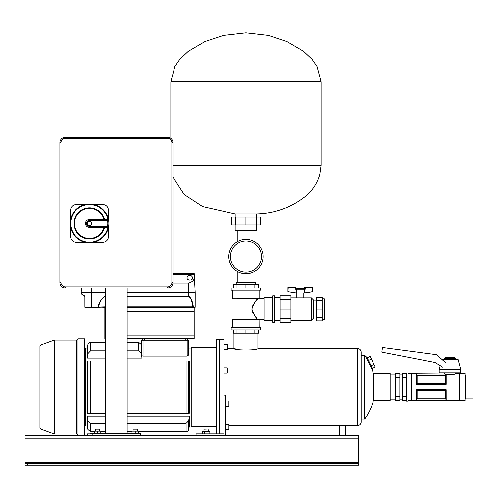 <?xml version="1.0" encoding="UTF-8"?>
<svg xmlns="http://www.w3.org/2000/svg" width="498" height="498" viewBox="0 0 498 498"><rect width="100%" height="100%" fill="white"/><g stroke="black" fill="none" stroke-linecap="round" stroke-linejoin="round"><path stroke-width="0.75" d="M440.201 365.594L439.186 369.392L460.718 369.392L458.029 359.301L441.869 359.344M460.718 369.392L460.718 372.759L439.186 372.759L439.186 369.392M65.275 288.031A5.385 5.385 0 0 1 59.891 282.646L59.891 142.683A5.385 5.385 0 0 1 65.275 137.299L167.552 137.299A5.385 5.385 0 0 1 172.937 142.683L172.937 282.646A5.385 5.385 0 0 1 167.552 288.031L65.275 288.031L65.275 286.954L167.552 286.954A4.308 4.308 0 0 0 171.86 282.646L171.86 142.683A4.308 4.308 0 0 0 167.552 138.376L167.552 137.299A5.385 5.385 0 0 1 172.937 142.683L171.86 142.683M187.067 277.554C186.489 281.009 193.286 281.021 192.72 277.554C190.834 274.61 188.954 274.61 187.067 277.554M194.737 307.247L194.201 307.783L195.185 307.247L195.21 292.675L188.817 292.643L195.21 292.643A0.535 0.535 0 0 1 195.21 292.675A0.535 0.535 0 0 0 195.21 292.643L194.201 273.334L172.937 273.334M188.823 296.366L188.817 296.366C191.543 298.968 193.043 302.56 193.311 307.148L192.863 306.793C191.73 300.045 190.379 296.596 188.817 296.447L188.817 292.675L127.177 292.675M105.644 307.247L98 307.029C99.09 301.863 101.598 298.308 105.514 296.366L105.644 296.366M98 307.029L105.644 306.793M105.644 296.447L105.514 296.447C102.999 296.497 100.608 299.945 98.343 306.793M193.311 307.148L127.177 307.247M105.644 338.628L104.841 338.628L104.841 307.783L104.3 307.247M127.177 338.628L194.201 338.628L194.201 307.247L194.139 307.783L193.604 307.247M100.254 307.247L91.29 307.247L100.254 307.247M97.172 307.247L84.928 307.247L84.909 296.291M85.015 296.497L81.442 293.951L84.946 296.142L84.928 307.247M84.946 296.142L81.218 293.509A0.535 0.535 0 0 0 81.442 293.951M104.841 311.555L105.644 311.555M127.177 311.555L194.201 311.555M104.841 335.938L105.644 335.938M127.177 335.938L194.201 335.938M194.245 274.161L172.937 274.161M194.264 274.529L172.937 274.529M172.912 283.125L188.817 283.125C192.676 281.949 194.531 279.857 194.382 276.838M81.46 288.031L81.218 292.643L105.644 292.643M308.337 292.401L304.322 293.005L312.358 291.747L312.358 287.626L304.689 287.626L304.689 289.238M312.358 287.626L312.657 291.747L305.137 293.005L296.266 293.005L288.23 291.747L296.266 293.005L296.266 289.238L295.358 289.238L295.358 287.626L295.899 287.626L295.856 289.238M305.23 287.626L305.23 289.238L304.322 289.238L304.322 293.005M295.358 287.626L287.931 287.626L287.931 291.747L288.23 287.626M296.266 289.238L304.322 289.238M312.657 291.747L312.165 291.778M296.266 293.005L287.931 291.747M261.438 256.538A15.506 15.506 0 0 0 245.931 241.032A15.506 15.506 0 0 0 230.431 256.538A15.506 15.506 0 0 0 245.931 272.039A15.506 15.506 0 0 0 261.438 256.538M228.812 256.538A17.119 17.119 0 0 0 245.931 273.657A17.119 17.119 0 0 0 263.05 256.538A17.119 17.119 0 0 0 245.931 239.42A17.119 17.119 0 0 0 228.812 256.538M255.623 284.8L255.623 282.646L236.245 282.646L236.245 284.8M237.857 230.431L237.857 241.443M254.005 230.431L254.005 241.443M254.005 271.628L254.005 282.646M237.857 271.628L237.857 282.646M196.081 435.526L196.081 433.914L224.075 433.914L224.075 395.151L225.694 395.151L225.694 435.526M213.847 433.914L216.537 433.914L216.537 339.574L219.232 339.574L219.232 433.914L219.767 433.914L219.767 339.574L224.075 339.574L224.075 433.914M225.694 400.971L228.918 400.971L228.918 406.349L225.694 406.349M228.918 429.805L225.694 429.805L228.918 429.805L228.918 424.421L225.694 424.421M94.34 433.372L94.34 431.218L100.801 431.218L100.801 433.372M97.571 431.218L97.571 433.372M138.481 433.372L138.481 431.218L132.026 431.218L132.026 433.372M135.257 431.218L135.257 433.372M54.27 434.044L76.792 434.044L78.03 435.283L84.654 435.283L84.654 338.87L78.03 338.87L76.792 340.109L54.27 340.109L41.035 344.927A1.612 1.612 0 0 0 39.971 346.446L39.971 427.714A1.612 1.612 0 0 0 41.035 429.226L54.27 434.044L54.27 340.109M76.792 434.044L76.792 340.109M78.03 435.283L78.03 338.87M445.393 362.457L436.584 354.676L382.501 347.498L381.885 352.123L435.071 362.457L442.89 367.244M235.168 225.046L235.168 230.431L256.7 230.431L256.7 225.046M235.629 225.046L231.365 225.046L231.365 216.972L235.629 216.972L235.629 225.046L260.498 225.046L260.498 216.972L235.629 216.972M256.233 216.972L256.233 225.046M245.931 216.972L245.931 225.046M256.7 216.972L256.7 213.903L235.168 213.903L202.642 206.57L184.179 194.506L172.937 177.176M258.555 330.018L258.555 333.249L233.307 333.249L233.307 330.018M254.858 333.249L254.858 330.018M237.004 333.249L237.004 330.018M245.931 333.249L245.931 330.018M233.307 288.031L233.307 284.8L258.555 284.8L258.555 288.031M254.858 284.8L254.858 288.031M245.931 284.8L245.931 288.031M237.004 284.8L237.004 288.031M272.636 309.021L272.636 322.212L274.79 322.212L274.79 295.831L272.636 295.831L272.636 309.021M272.636 297.449L264.021 297.449L264.021 320.594L272.636 320.594M257.759 319.249C255.897 318.079 253.936 314.674 251.87 309.021L252.193 311.001M259.122 327.865L259.06 319.249L232.74 319.249L232.74 327.865M252.511 311.854L252.965 312.788M253.003 312.856L256.731 318.041M231.165 288.031L260.697 288.031L260.697 290.178L231.165 290.178L231.165 288.031M231.165 327.865L260.697 327.865L260.697 330.018L231.165 330.018L231.165 327.865M264.021 298.713L232.74 298.794L232.74 290.178M259.122 298.713L259.122 290.178M251.87 309.021C253.93 303.375 255.897 299.97 257.759 298.794L256.731 300.001M256.221 300.624L255.879 301.041M255.816 301.122L254.932 302.255M254.845 302.373L253.93 303.668M253.843 303.799L253.557 304.241M252.947 305.293L252.505 306.202M290.938 297.866L303.792 297.866L303.792 293.005M296.796 289.238L296.796 288.485L303.792 288.485L303.792 289.238M361.131 418.974L364.661 418.974A53.834 53.834 0 0 0 373.363 400.753L390.202 400.753L390.202 373.407L373.363 373.407A53.834 53.834 0 0 0 372.386 370.114L372.728 369.118L366.827 357.022L365.688 356.63L372.211 369.765M228.918 425.703L339.972 425.647M227.306 348.451L233.954 348.451L235.448 348.893M257.908 348.451C258.655 350.511 233.213 350.511 233.954 348.451L233.954 333.249L257.908 333.249L257.908 348.451L357.365 348.451A3.766 3.766 0 0 1 361.131 352.223L361.131 421.93A3.766 3.766 0 0 1 357.365 425.703L357.365 348.451M345.114 425.653L357.365 425.703M340.271 425.628L340.62 425.609M342.275 425.566L343.041 425.572M344.616 425.622L345.002 425.647M361.131 355.286L364.661 355.18A53.834 53.834 0 0 1 365.688 356.63L366.098 357.452M367.188 357.763L370.095 356.344L373.973 364.306L371.072 365.725M371.39 359.002L368.483 360.415M373.973 364.306L375.268 366.958L372.367 368.377M224.075 373.189L227.306 373.189L227.306 367.804L224.075 367.804M227.306 344.348L224.075 344.348L227.306 344.348L227.306 349.733L224.075 349.733M345.737 435.526L345.737 425.703L339.275 425.703L339.275 435.526M364.661 355.18L364.661 418.974M373.363 373.407L373.363 400.753M202.369 433.914L202.369 431.76L209.826 431.76L209.826 433.914M207.959 431.76L207.959 433.914M204.23 431.76L204.23 433.914M219.232 433.777L219.767 433.777M219.232 340.377L219.767 340.377M216.537 347.778L191.238 347.778L191.238 426.375L216.537 426.375M92.995 433.372L92.995 432.027L94.34 432.027M90.038 433.914L90.038 433.372L140.635 433.372L140.635 435.526L92.192 435.526L92.192 433.372M87.611 435.526L87.611 433.914L92.192 433.914M137.411 429.226L133.103 429.226L137.411 429.226L137.411 431.218M355.964 465.132L355.964 463.52L358.653 463.52L358.653 465.132L24.9 465.132L24.9 463.52L27.589 463.52L27.589 465.132M358.653 463.52L358.653 435.526L24.9 435.526L24.9 463.52M355.964 463.52L27.589 463.52M203.943 431.76L203.943 429.226L208.089 429.064L208.251 431.76M204.105 429.064L208.089 429.064M95.417 429.226L99.725 429.226L95.579 429.064L95.417 431.218M444.571 358.224L445.106 357.689L454.799 357.689L455.334 358.224L444.571 358.224L444.571 359.301M455.334 358.224L455.334 359.301M455.334 372.759L455.334 373.836L459.642 373.836M444.571 372.759L444.571 373.836L445.293 374.11L445.666 375.355L446.183 374.403C450.895 375.05 453.946 374.863 455.334 373.836M446.183 400.043L445.685 398.798L445.685 390.339L446.171 389.766L446.183 400.043L416.577 400.043L416.577 389.766L417.081 390.339L417.081 398.798L416.577 400.043M446.171 400.019L416.589 400.019M417.081 398.798L445.685 398.798M445.685 390.339L417.081 390.339M446.183 389.766L416.577 389.766M417.081 383.815L416.589 384.388L416.577 374.11L417.081 375.355L417.081 383.815L445.685 383.815L445.685 375.361L417.081 375.355M416.577 374.11L445.293 374.135L416.577 374.11M445.685 375.361L446.183 374.403L446.183 384.388L445.685 383.815M446.183 384.388L416.577 384.388M465.026 375.529L465.562 376.071L473.1 376.071L473.1 398.089L465.562 398.089L465.026 398.624M465.026 387.077L465.026 373.568L459.642 373.568L459.642 400.591L465.026 400.591L465.026 387.077L473.1 387.077M395.58 377.397L395.58 400.772L399.888 400.772L399.888 373.382L395.58 373.382L395.58 377.397L399.888 377.397M395.58 387.077L399.888 387.077M395.58 396.757L399.888 396.757M406.349 400.772L402.583 400.772L402.583 373.382L406.349 373.382M402.583 377.397L406.349 377.397M402.583 387.077L406.349 387.077L406.349 373.027L407.962 373.027L407.962 401.127L406.349 401.127L406.349 387.077M402.583 396.757L406.349 396.757M407.962 400.591L411.192 400.591L411.192 373.568L407.962 373.568M445.293 374.11L411.192 373.836M451.748 374.845L450.478 374.969M449.756 374.975L448.947 374.938M94.34 431.679L93.462 431.716M93.661 431.704L94.022 431.691M186.103 423.337L188.748 420.555L188.748 429.531A2.689 2.689 0 0 1 186.103 431.76L186.103 423.337L127.177 423.337M105.644 423.337L90.599 423.337L90.599 431.76L94.34 431.76M143.063 340.246L143.063 356.058L141.986 355.746L141.444 351.252L141.444 340.246L188.817 340.246L188.817 354.887L187.204 356.058L187.204 340.246M127.177 360.969L186.103 360.969L186.103 413.184L188.748 413.184L127.177 413.184M87.343 360.969L87.343 413.184L87.947 413.184L87.947 360.969L90.599 360.969L87.343 360.969M189.352 360.969L189.352 413.184L188.748 413.184L188.748 360.969L189.352 360.969M191.238 426.107L189.352 426.107L188.748 429.531M191.238 348.052L188.817 348.052L188.817 340.246M143.063 356.058L187.204 356.058M141.986 355.746L141.986 358.068L141.376 353.599L138.73 350.816L127.177 350.816M105.644 416.085L87.343 416.085L87.343 426.107L85.463 426.107L85.463 348.052L87.343 348.052L87.343 358.068L105.644 358.068M127.177 358.068L141.986 358.068M188.748 420.555L189.352 416.085L127.177 416.085M189.352 416.085L189.352 426.107M105.644 413.184L87.947 413.184M105.644 360.969L90.599 360.969L90.599 413.184M186.103 360.969L188.748 360.969M138.73 350.816L138.73 342.4L127.177 342.4M105.644 342.4L90.599 342.4A2.689 2.689 0 0 0 87.947 344.622L87.947 353.599L87.343 358.068M105.644 350.816L90.599 350.816L87.947 353.599M87.343 416.085L87.947 420.555L90.599 423.337M85.463 424.757L84.654 424.757M85.463 349.397L84.654 349.397M141.444 340.246L141.376 353.599M87.343 426.107L87.947 429.531L87.947 420.555M141.444 351.252L141.444 344.996M187.472 340.246L187.472 338.628L187.472 340.246M142.789 340.246L142.789 338.628M127.177 288.031L127.177 433.372M105.644 288.031L105.644 433.372M322.119 298.812L324.403 298.812L324.403 319.237L322.119 319.237M316.199 317.344L316.199 320.793L322.119 320.793L322.119 317.344L316.199 317.344L316.199 297.256L322.119 297.256L322.119 317.344M322.119 309.021L316.199 309.021M322.119 300.699L316.199 300.699M316.199 300.101L313.553 300.101L313.553 317.942L316.199 317.942M313.553 300.101L311.312 297.866L311.312 320.183L313.553 317.942M290.938 320.183L311.312 320.183M300.294 297.866L311.312 297.866M280.169 318.371L280.169 322.243L290.938 322.243L290.938 318.371L280.169 318.371L280.169 295.806L290.938 295.806L290.938 318.371M290.938 309.021L280.169 309.021M290.938 299.678L280.169 299.678M280.169 297.418L274.79 297.418M280.169 320.625L274.79 320.625M167.552 138.376L65.275 138.376L65.275 137.299A5.385 5.385 0 0 0 59.891 142.683L60.968 142.683L60.968 282.646L59.891 282.646M167.552 286.954L167.552 288.031A5.385 5.385 0 0 0 172.937 282.646L171.86 282.646M91.651 223.428A2.154 2.154 0 0 0 89.497 221.274A2.154 2.154 0 0 0 87.343 223.428A2.154 2.154 0 0 0 89.497 225.582A2.154 2.154 0 0 0 91.651 223.428M107.562 227.468L107.562 226.391L108.62 226.565A1.077 1.077 0 0 1 107.562 227.468L89.497 227.468A4.04 4.04 0 0 1 85.463 223.428A4.04 4.04 0 0 1 89.497 219.394L107.562 219.394A1.077 1.077 0 0 1 108.62 220.297L107.917 219.45A18.843 18.843 0 0 0 78.945 207.822A18.843 18.843 0 0 0 78.945 239.04A18.843 18.843 0 0 0 107.917 227.405L108.62 226.565A19.378 19.378 0 0 1 87.928 242.744A19.378 19.378 0 0 1 70.118 223.428A19.378 19.378 0 0 1 87.928 204.118A19.378 19.378 0 0 1 108.62 226.565L108.545 226.82M104.02 219.394A15.071 15.071 0 0 0 80.813 211.108A15.071 15.071 0 0 0 80.813 235.747A15.071 15.071 0 0 0 104.02 227.468M108.34 218.896L108.34 209.969A5.385 5.385 0 0 0 102.955 204.591L94.035 204.591M84.959 204.591L76.038 204.591A5.385 5.385 0 0 0 70.654 209.969L70.654 218.896M94.035 242.271L102.955 242.271A5.385 5.385 0 0 0 108.34 236.886L108.34 227.966M70.654 227.966L70.654 236.886A5.385 5.385 0 0 0 76.038 242.271L84.959 242.271M60.968 282.646A4.308 4.308 0 0 0 65.275 286.954M65.275 138.376A4.308 4.308 0 0 0 60.968 142.683M105.644 292.675L91.271 292.675A0.535 0.448 -90 0 1 91.271 292.643L91.47 288.031M91.29 307.247L91.271 292.675L81.218 292.643M105.514 296.447L105.514 288.031M127.177 292.643L188.817 292.643L188.817 283.125M127.177 306.793L192.863 306.793M127.177 296.366L188.817 296.366M188.817 296.447L127.177 296.447M194.139 307.783L127.177 307.783M105.644 307.783L104.841 307.783M41.035 429.226L41.035 344.927M172.937 165.292L321.029 165.292L321.029 81.853L317.014 66.52L312.059 59.337L303.618 51.356L286.836 41.533L268.341 35.451L245.931 32.868L223.521 35.451L205.027 41.533L188.244 51.356L179.803 59.337L174.848 66.52L170.839 81.853L321.029 81.853M358.653 462.443L24.9 462.443M358.653 438.215L24.9 438.215M465.562 376.071L465.562 398.089M185.854 340.246L185.854 338.628M144.408 338.628L144.408 340.246M90.599 342.4L90.599 350.816M104.58 227.468A15.612 15.612 0 0 1 80.545 236.22A15.612 15.612 0 0 1 80.545 210.642A15.612 15.612 0 0 1 104.58 219.394M107.562 219.394A1.077 1.077 0 0 1 108.62 220.297L89.497 220.471A2.963 2.963 0 0 0 86.54 223.428A2.963 2.963 0 0 0 89.497 226.391L107.562 226.391A18.302 18.302 0 0 0 107.562 220.471L107.562 219.394M89.497 219.394L89.497 220.471M89.497 227.468L89.497 226.391M108.875 223.428A19.378 19.378 0 0 1 108.62 226.565M81.218 293.509L81.218 292.675M295.899 287.626L295.899 289.238L295.899 287.626M235.168 216.972L235.168 213.903M170.839 138.419L170.839 81.853M321.029 165.292L319.666 174.829C317.4 182.43 313.41 188.991 307.683 194.506C293.067 206.844 276.073 213.312 256.7 213.903M264.021 319.336L259.122 319.336M234.035 319.249L234.035 298.794M296.796 293.005L296.796 297.866M361.492 355.18L361.131 355.062M133.103 431.218L133.103 429.226M99.725 431.218L99.725 429.226M390.202 399.147L395.58 399.147M399.888 399.147L402.583 399.147M411.192 400.317L459.642 400.317M399.888 375.006L402.583 375.006M390.202 375.006L395.58 375.006M186.103 431.76L138.481 431.76M132.026 431.76L127.177 431.76M105.644 431.76L100.801 431.76M87.343 348.052L87.947 344.622M141.376 344.622L138.73 342.4M87.947 429.531L90.599 431.76"/></g></svg>
